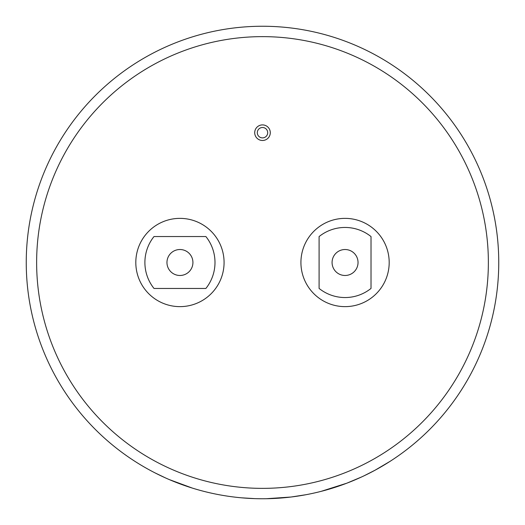<?xml version="1.0" encoding="UTF-8"?>
<svg xmlns="http://www.w3.org/2000/svg" width="525" height="525" viewBox="0 0 525 525"><rect width="100%" height="100%" fill="white"/><g stroke="black" fill="none" stroke-linecap="round" stroke-linejoin="round"><path stroke-width="0.79" d="M262.5 127.503A5.191 5.191 0 0 0 257.309 132.694A5.191 5.191 0 0 0 262.5 137.885A5.191 5.191 0 0 0 267.691 132.694A5.191 5.191 0 0 0 262.5 127.503M262.5 140.483A7.79 7.79 0 0 0 270.29 132.694A7.79 7.79 0 0 0 262.5 124.904A7.79 7.79 0 0 0 254.71 132.694A7.79 7.79 0 0 0 262.5 140.483M321.077 491.374L346.828 483.19L361.607 476.956M340.082 485.645L342.707 484.719M314.731 492.903L318.38 492.05M335.921 487.049L338.625 486.15M364.127 475.775L375.034 470.223L389.99 461.396M264.278 498.743L266.306 498.717M305.865 494.734L290.968 497.031M266.175 498.724L291.021 497.024M345.056 249.519A12.981 12.981 0 0 0 332.076 262.5A12.981 12.981 0 0 0 345.056 275.481A12.981 12.981 0 0 0 358.037 262.5A12.981 12.981 0 0 0 345.056 249.519M319.095 288.435A41.541 41.541 0 0 0 371.017 288.435L371.017 236.565A41.541 41.541 0 0 0 319.095 236.565L319.095 288.435M345.056 306.633A44.133 44.133 0 0 0 389.189 262.5A44.133 44.133 0 0 0 345.056 218.367A44.133 44.133 0 0 0 300.923 262.5A44.133 44.133 0 0 0 345.056 306.633M179.944 249.519A12.981 12.981 0 0 0 166.963 262.5A12.981 12.981 0 0 0 179.944 275.481A12.981 12.981 0 0 0 192.924 262.5A12.981 12.981 0 0 0 179.944 249.519M179.944 306.633A44.133 44.133 0 0 0 224.077 262.5A44.133 44.133 0 0 0 179.944 218.367A44.133 44.133 0 0 0 135.811 262.5A44.133 44.133 0 0 0 179.944 306.633M262.5 36.632A225.868 225.868 0 0 0 36.632 262.5A225.868 225.868 0 0 0 262.5 488.368A225.868 225.868 0 0 0 488.368 262.5A225.868 225.868 0 0 0 262.5 36.632M262.5 26.25A236.25 236.25 0 0 1 498.75 262.5A236.25 236.25 0 0 1 262.5 498.75A236.25 236.25 0 0 1 26.25 262.5A236.25 236.25 0 0 1 262.5 26.25A236.25 236.25 0 0 0 26.25 262.5A236.25 236.25 0 0 0 262.5 498.75M154.009 288.461A41.541 41.541 0 0 1 154.009 236.539L205.879 236.539A41.541 41.541 0 0 1 205.879 288.461L154.009 288.461M241.283 497.798L254.743 498.625M235.777 497.234L238.613 497.542M209.291 492.68L212.074 493.303M228.802 496.335L231.564 496.716M202.958 491.124L206.581 492.037M155.072 472.913L165.434 477.888M169.26 479.574L192.36 488.099"/></g></svg>
